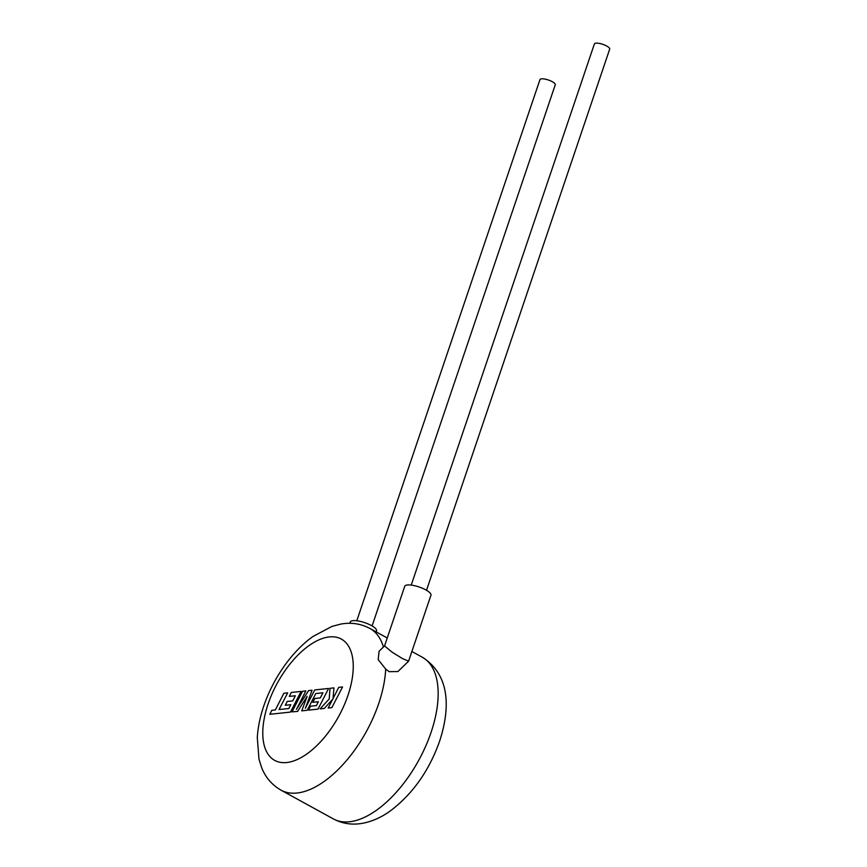 <?xml version="1.0" encoding="UTF-8"?>
<svg xmlns="http://www.w3.org/2000/svg" width="867" height="867" viewBox="0 0 867 867"><rect width="100%" height="100%" fill="white"/><g stroke="black" fill="none" stroke-linecap="round" stroke-linejoin="round"><path stroke-width="1.3" d="M287.551 692.874L283.877 693.264L275.359 709.932L271.837 710.311L269.8 714.3L290.478 712.078L301.033 691.422L291.301 692.462L289.307 696.396L295.365 695.746L292.753 700.872L287.226 701.468L285.276 705.283L290.803 704.698L288.83 708.534L279.033 709.542L287.66 692.928M297.674 711.298L307.135 696.342L301.749 710.864L307.232 710.268L315.783 693.546L322.925 692.776L320.302 697.913L314.775 698.509L312.824 702.324L318.362 701.728L316.39 705.575L310.516 706.204L308.511 710.138L318.026 709.108L328.593 688.452L314.721 689.948L305.325 708.339L312.066 690.23L308.63 690.598L296.416 709.379L305.856 690.901L302.583 691.248L292.027 711.905L297.782 711.352M342.422 686.967L338.759 687.358L333.036 698.574L333.947 687.878L330.034 688.3L329.211 698.986L320.064 708.892L324.301 708.437L332.7 699.214L328.203 708.014L331.866 707.624L342.53 687.022M426.521 590.275L609.696 49.116A8.074 2.319 -161.3 0 0 606.705 46.027A8.074 2.319 -161.3 0 0 598.978 43.35A8.074 2.319 -161.3 0 0 594.394 43.935L411.229 585.095M408.606 661.153L397.92 671.546L389.142 671.665L385.685 669.096L378.185 659.581L379.085 651.247L384.547 645.937L392.274 652.309L402.559 658.617L408.606 661.153L430.953 595.174A13.839 3.967 -161.3 0 0 425.827 589.885A13.839 3.967 -161.3 0 0 412.573 585.301A13.839 3.967 -161.3 0 0 404.726 586.309L384.536 645.969M356.792 620.761L539.968 79.601A8.074 2.319 18.7 0 1 544.541 79.016A8.074 2.319 18.7 0 1 552.268 81.693A8.074 2.319 18.7 0 1 555.259 84.782L372.084 625.941M376.159 631.891L376.516 630.84A13.839 3.967 -161.3 0 0 371.39 625.541A13.839 3.967 -161.3 0 0 358.136 620.956A13.839 3.967 -161.3 0 0 350.29 621.964L349.834 623.308M422.251 657.197C450.547 675.1 450.168 708.881 439.612 741.177C429.154 770.676 412.779 793.879 390.497 810.797C381.653 817.223 372.431 821.374 362.829 823.249C352.392 825.211 342.595 823.769 333.427 818.947A92.27 46.547 -61.2 0 0 431.083 732.344A92.27 46.547 -61.2 0 0 422.251 657.197L411.879 651.507M385.685 669.096A92.27 46.547 118.8 0 1 378.706 703.592A92.27 46.547 118.8 0 1 281.06 790.184C272.14 785.09 265.703 777.677 261.747 767.934L258.973 759.189L257.304 737.665C257.9 727.478 260.035 716.998 263.687 706.215C269.301 689.861 277.407 674.786 288.007 661.001C295.593 651.193 303.862 643.054 312.814 636.584L331.866 626.44L340.742 624.088C351.092 622.203 360.802 623.655 369.884 628.445A92.27 46.547 118.8 0 1 383.442 647.01M268.087 704.026A69.197 34.918 -61.2 0 0 286.76 762.527A69.197 34.918 -61.2 0 0 347.938 695.432A69.197 34.918 -61.2 0 0 329.265 636.931A69.197 34.918 -61.2 0 0 268.087 704.026M281.06 790.184L333.427 818.947M369.884 628.445L387.246 637.971"/></g></svg>
